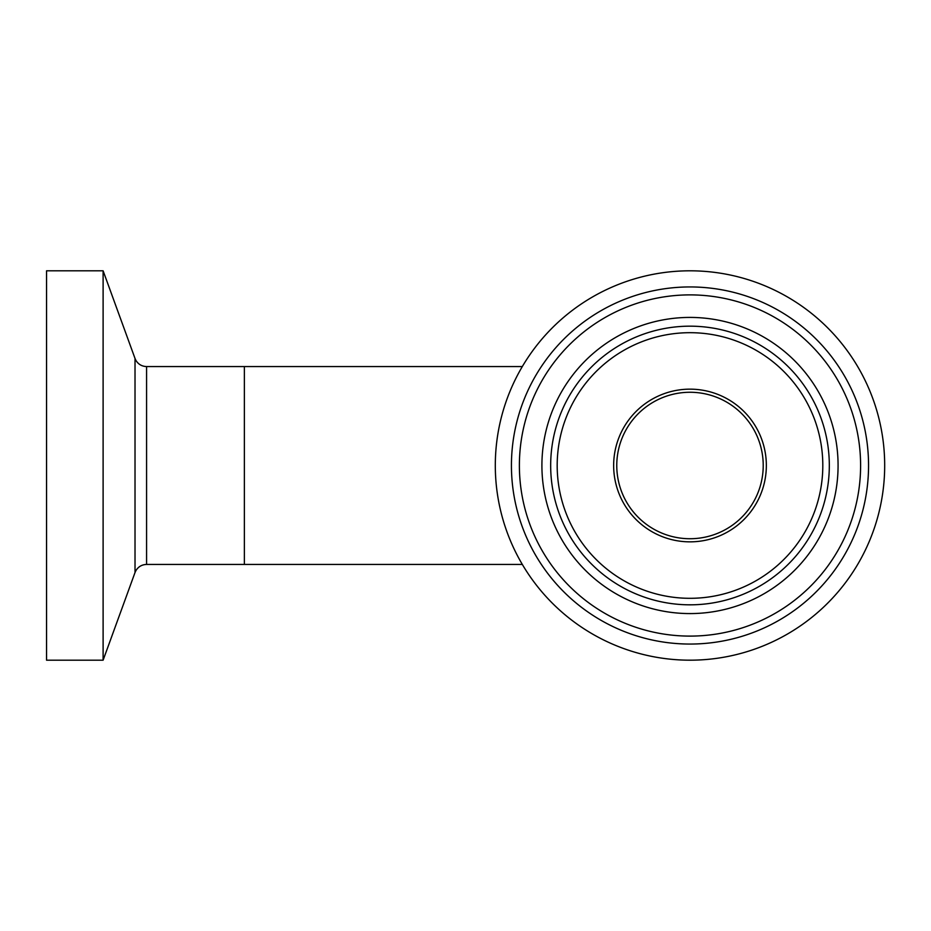 <?xml version="1.0" encoding="UTF-8"?>
<svg xmlns="http://www.w3.org/2000/svg" width="931" height="931" viewBox="0 0 931 931"><rect width="100%" height="100%" fill="white"/><g stroke="black" fill="none" stroke-linecap="round" stroke-linejoin="round"><path stroke-width="1.4" d="M763.222 465.5A73.235 73.235 0 0 0 689.999 392.265M146.574 366.558L146.574 564.442C141.908 564.593 138.358 566.653 135.903 570.633L135.018 572.542L135.018 358.458L135.938 360.437C138.393 364.37 141.943 366.407 146.574 366.558L244.376 366.558L244.376 564.442L522.314 564.442M616.764 465.5A73.235 73.235 0 0 0 689.999 538.735M103.108 270.805L103.108 660.195L46.55 660.195L46.55 270.805L103.108 270.805L135.018 358.458M522.314 366.558L244.376 366.558L244.376 564.442L146.574 564.442M845.15 583.109A194.695 194.695 0 0 1 572.39 620.651A194.695 194.695 0 0 1 534.836 347.891A194.695 194.695 0 0 1 807.608 310.349A194.695 194.695 0 0 1 845.15 583.109M825.96 568.562A170.617 170.617 0 0 1 586.937 601.461A170.617 170.617 0 0 1 554.026 362.438A170.617 170.617 0 0 1 793.061 329.539A170.617 170.617 0 0 1 825.96 568.562A170.617 170.617 0 0 0 793.061 329.539A170.617 170.617 0 0 0 554.026 362.438M571.983 376.043A148.076 148.076 0 0 1 779.445 347.496A148.076 148.076 0 0 1 808.003 554.957A148.076 148.076 0 0 1 600.542 583.504A148.076 148.076 0 0 1 571.983 376.043M748.349 509.734A73.235 73.235 0 0 1 645.753 523.862A73.235 73.235 0 0 1 631.637 421.266A73.235 73.235 0 0 1 734.233 407.138A73.235 73.235 0 0 1 748.349 509.734A73.235 73.235 0 0 0 734.233 407.138A73.235 73.235 0 0 0 631.637 421.266M832.291 573.368A178.554 178.554 0 0 1 582.131 607.792A178.554 178.554 0 0 1 547.696 357.632A178.554 178.554 0 0 1 797.855 323.208A178.554 178.554 0 0 1 832.291 573.368M801.021 549.662A139.324 139.324 0 0 1 605.837 576.533A139.324 139.324 0 0 1 578.966 381.338A139.324 139.324 0 0 1 774.161 354.467A139.324 139.324 0 0 1 801.021 549.662M795.842 545.729A132.819 132.819 0 0 1 609.77 571.343A132.819 132.819 0 0 1 584.156 385.271A132.819 132.819 0 0 1 770.228 359.657A132.819 132.819 0 0 1 795.842 545.729M750.84 511.619A76.342 76.342 0 0 1 643.88 526.341A76.342 76.342 0 0 1 629.158 419.381A76.342 76.342 0 0 1 736.118 404.659A76.342 76.342 0 0 1 750.84 511.619M135.018 572.542L103.108 660.195"/></g></svg>
